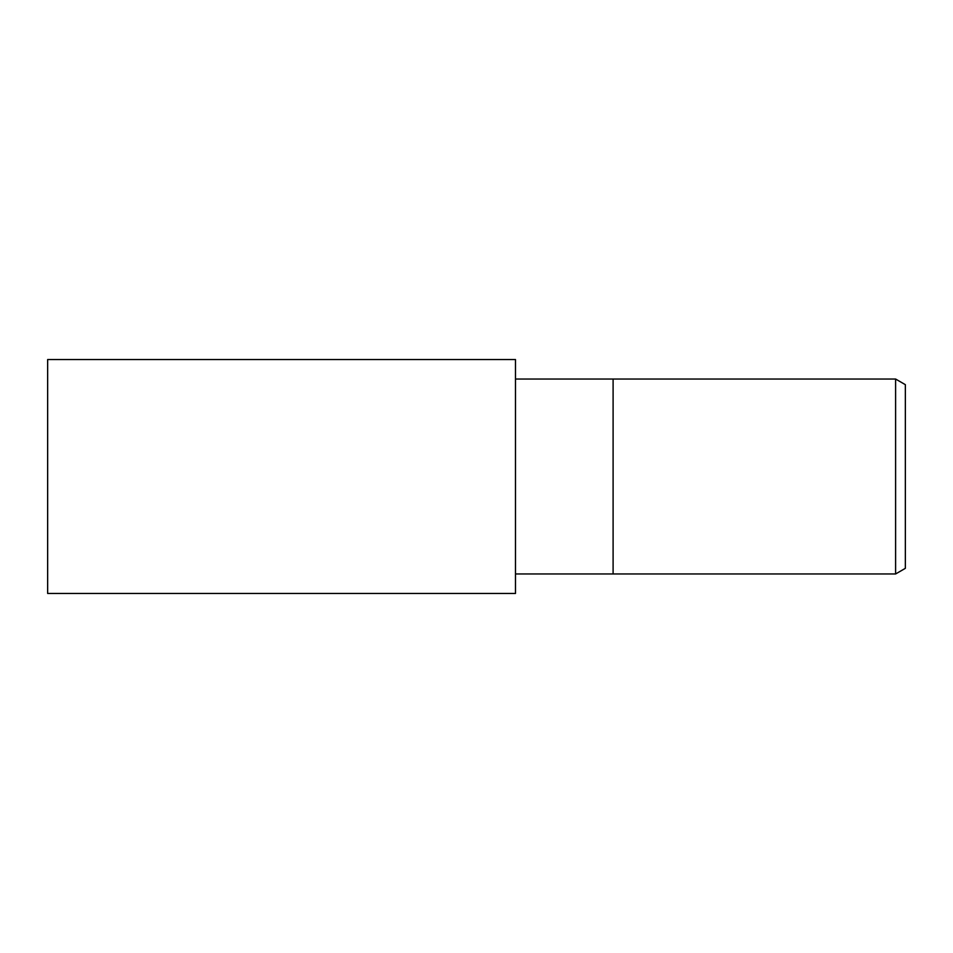 <?xml version="1.0" encoding="UTF-8"?>
<svg xmlns="http://www.w3.org/2000/svg" width="953" height="953" viewBox="0 0 953 953"><rect width="100%" height="100%" fill="white"/><g stroke="black" fill="none" stroke-linecap="round" stroke-linejoin="round"><path stroke-width="1.43" d="M895.606 573.968L895.606 379.032L905.35 384.667L905.35 568.333L895.606 573.968L515.49 573.968M515.49 379.032L613.101 379.032L613.101 573.968L613.101 379.032L895.606 379.032M515.49 593.457L47.65 593.457L47.65 359.543L515.49 359.543L515.49 593.457"/></g></svg>
